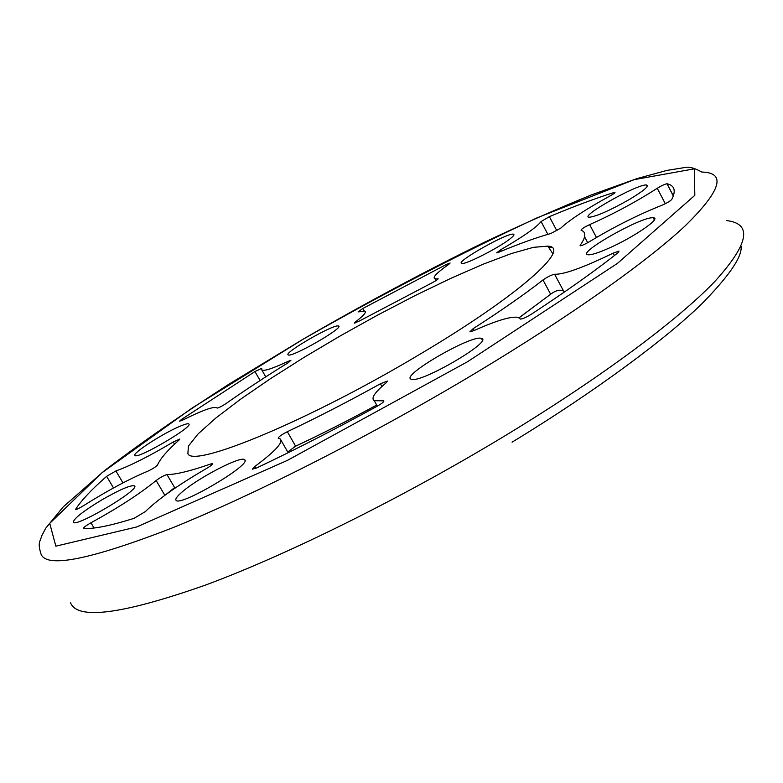 <?xml version="1.0" encoding="UTF-8"?>
<svg xmlns="http://www.w3.org/2000/svg" width="783" height="783" viewBox="0 0 783 783"><rect width="100%" height="100%" fill="white"/><g stroke="black" fill="none" stroke-linecap="round" stroke-linejoin="round"><path stroke-width="1.17" d="M418.748 354.934C308.414 420.96 193 468.293 187.881 453.66L188.409 446.085L198.138 433.87L215.932 417.956L240.459 399.291L270.301 378.796L304.068 357.371L340.37 335.838L377.827 314.991L415.088 295.592L450.734 278.386L483.346 264.125L511.416 253.545L533.419 247.34L547.846 246.126C572.53 247.301 518.816 295.788 418.748 354.934M178.573 426.882C184.485 424.278 187.9 423.3 188.83 423.965C193.959 426.471 136.428 460.052 134.93 455.393C132.17 453.377 161.504 434.291 178.573 426.882M338.148 325.934L338.51 326.012C344.902 327.225 291.296 358.046 288.232 354.895C282.986 353.241 332.305 324.651 338.148 325.934M511.377 237.758C501.913 246.165 465.229 265.124 461.843 263.401C454.257 262.618 507.345 232.512 513.374 234.166C514.597 234.381 513.932 235.575 511.377 237.758M629.679 199.313C610.006 210.451 596.509 216.431 589.188 217.253C578.735 216.92 637.577 183.77 646.474 184.974C649.596 185.845 643.998 190.621 629.679 199.313M607.862 248.651C597.723 253.056 591.126 255.101 588.053 254.769C575.583 253.702 642.334 215.873 653.267 217.801C662.271 217.772 632.918 237.846 607.862 248.651M411.643 379.354L411.055 379.168C400.456 375.654 472.345 334.096 481.428 338.432C494.034 340.595 421.949 382.946 411.643 379.354M183.046 491.195C200.066 476.769 241.712 455.432 244.629 459.738C252.762 463.996 179.004 507.56 175.969 500.21C175.128 498.82 177.487 495.815 183.046 491.195M101.829 499.887C120.23 489.355 131.162 484.706 134.637 485.92C139.932 489.825 74.268 528.603 73.308 522.095C74.062 518.346 83.575 510.937 101.829 499.887M671.785 199.42C670.042 201.231 666.656 203.228 661.606 205.41C638.194 214.708 614.029 226.864 589.11 241.878C584.872 244.345 581.896 245.656 580.193 245.823L580.115 245.363C586.036 237.112 586.35 232.052 581.055 230.173C581.329 229.086 584.187 227.246 589.638 224.623C613.52 213.994 636.06 201.877 657.26 188.282C661.527 185.669 664.757 184.162 666.959 183.751L667.057 183.77C674.603 185.483 676.179 190.7 671.785 199.42M382.985 400.818L383.827 400.837C384.169 401.689 381.908 403.519 377.034 406.328C334.987 429.338 294.868 449.873 256.697 467.921L252.42 469.154L254.935 466.414C275.048 451.448 283.495 442.287 280.265 438.93L278.219 438.177C278.552 436.826 281.586 434.673 287.332 431.707C316.909 417.711 347.936 401.738 380.411 383.778L387.419 381.067L386.303 382.711C374.783 392.303 370.76 398.302 374.235 400.7L382.985 400.818L383.533 401.806M531.207 314.316C526.196 317.389 522.623 318.965 520.47 319.072L518.199 317.36C511.191 316.126 496.432 320.541 473.901 330.622L469.869 331.835L473.128 328.674C501.218 310.636 524.502 294.398 542.991 279.962C547.689 276.742 551.555 274.843 554.599 274.256C563.711 274.657 583.237 267.62 613.158 253.154L619.04 251.069L618.09 252.674C595.1 270.869 566.138 291.413 531.207 314.316M145.384 511.553L134.04 518.336C110.609 525.706 93.803 529.093 83.634 528.476L83.399 528.378C83.781 527.292 86.296 525.432 90.955 522.79C118.311 507.766 140.04 493.672 156.14 480.517C160.378 477.376 163.999 475.408 167.004 474.596C175.999 474.547 190.68 470.974 211.028 463.888L212.624 463.653C212.663 464.417 210.666 466.002 206.604 468.43C178.524 484.775 158.117 499.153 145.384 511.553M560.892 228.029L550.85 233.51C536.433 237.533 519.031 243.797 498.663 252.292L496.686 252.86L500.611 249.806C523.093 236.74 536.58 227.334 541.073 221.569L549.363 216.676C573.567 206.506 595.129 198.461 614.029 192.51L614.9 192.344C615.399 192.647 613.843 193.802 610.241 195.828C586.271 208.973 569.828 219.71 560.892 228.029M173.249 441.984L179.816 439.048L179.258 439.85C167.405 450.411 160.153 458.809 157.491 465.053C155.739 466.942 152.479 469.007 147.733 471.239C128.911 479.098 107.437 490.628 83.311 505.818C79.112 508.382 76.558 509.576 75.667 509.381L75.736 509.116C81.52 500.21 91.817 489.287 106.625 476.348L115.904 470.945C130.213 465.836 149.328 456.176 173.249 441.984L174.531 444.176M437.814 278.679L438.089 278.67C438.079 279.335 435.886 280.823 431.511 283.113L359.534 320.932L354.317 323.154L355.247 322.067C363.694 315.637 366.855 311.957 364.731 311.037L358.066 311.928L362.783 308.522L446.535 264.39L450.108 263.019L448.825 264.341C436.767 272.768 432.157 277.564 434.966 278.748L438.01 279.042M225.827 403.685C221.599 406.446 218.692 407.914 217.097 408.09L216.822 407.747C213.465 406.289 202.092 410.4 182.693 420.079L179.552 421.225L181.382 419.522L254.964 371.543L261.737 368.333L261.904 370.114C264.409 371.24 273.218 368.294 288.32 361.257L290.904 360.395L287.801 362.95C265.124 376.985 244.462 390.56 225.827 403.685M564.553 291.942L563.633 291.11C560.393 289.407 556.41 290.19 551.682 293.449L519.129 317.722M376.692 405.065C348.415 420.402 321.382 434.105 295.602 446.163L287.762 452.016M590.265 241.174L588.19 242.427M175.47 487.838L174.169 487.926L166.104 494.396M549.137 248.094L551.565 247.389M303.422 339.039L192.197 407.972L101.986 472.766L49.73 523.357L55.847 546.172L136.673 526.969L287.283 460.443L467.617 361.677L617.474 263.372L694.824 195.319L694.325 168.834L634.24 179.64L537.402 217.684C461.549 252.958 383.553 293.41 303.422 339.039M70.431 602.509C76.93 620.244 121.796 614.479 205.048 585.234C288.046 554.609 406.211 495.991 509.733 432.911C603.399 375.781 678.029 319.728 714.497 281.811C748.724 244.198 752.835 223.801 726.82 220.61M476.534 372.473C371.964 435.211 253.623 495.248 171.438 528.251C89.125 560.08 45.62 568.556 40.902 553.698C37.672 542.825 39.727 542.335 41.959 535.396L45.727 528.202L63.217 506.885L104.384 470.73C140.226 443.374 181.725 414.55 228.871 384.238L303.364 339.039C363.537 304.205 423.329 272.22 482.739 243.082C521.331 224.701 557.555 208.64 591.429 194.898L636.912 178.612L667.047 170.381L684.988 167.513C688.952 166.476 694.541 167.983 701.774 172.035C726.604 172.661 721.114 190.553 685.321 225.719C647.335 261.326 571.159 315.666 476.534 372.473M473.128 328.674L474.136 330.514M542.991 279.962L550.645 294.212M554.599 274.256L563.633 291.11M613.158 253.154L614.42 255.552M254.935 466.414L255.992 468.244M287.332 431.707L295.602 446.163M380.411 383.778L381.928 386.489M584.598 236.848L587.71 242.701M589.638 224.623L596.45 237.484M657.26 188.282L665.305 203.727M667.057 183.77L673.36 195.897M90.955 522.79L94.068 527.996M156.14 480.517L164.851 495.316M167.004 474.596L174.775 487.829M211.028 463.888L211.674 464.994M500.611 249.806L501.345 251.177M541.073 221.569L547.894 234.342M549.363 216.676L556.86 230.731M614.029 192.51L614.401 193.215M106.625 476.348L113.506 487.936M115.904 470.945L122.97 482.886M355.247 322.067L355.668 322.821M362.783 308.522L364.105 310.91M446.535 264.39L447.152 265.506M181.382 419.522L181.93 420.461M254.964 371.543L260.103 380.518M288.32 361.257L288.888 362.255M551.516 247.359L549.118 248.064M174.169 487.926L175.323 487.936M294.105 446.907C320.325 434.682 347.858 420.745 376.701 405.095M519.168 317.751L551.682 293.449M288.154 452.701L281.028 440.271M377.308 406.171L374.235 400.7M673.321 196.004L666.959 183.751M435.984 280.588L434.966 278.748M265.75 376.858L261.904 370.114M244.629 459.738L244.913 460.238M481.428 338.432L482.338 340.086M653.267 217.801L654.343 219.857M646.474 184.974L647.257 186.481M513.374 234.166L513.873 235.086M338.51 326.012L338.794 326.511M741.07 246.439C742.304 256.765 729.149 275.959 701.607 304.039C666.127 338.657 595.501 391.402 512.072 442.18M548.854 247.663L550.929 247.017M547.846 246.126L552.788 253.682"/></g></svg>
